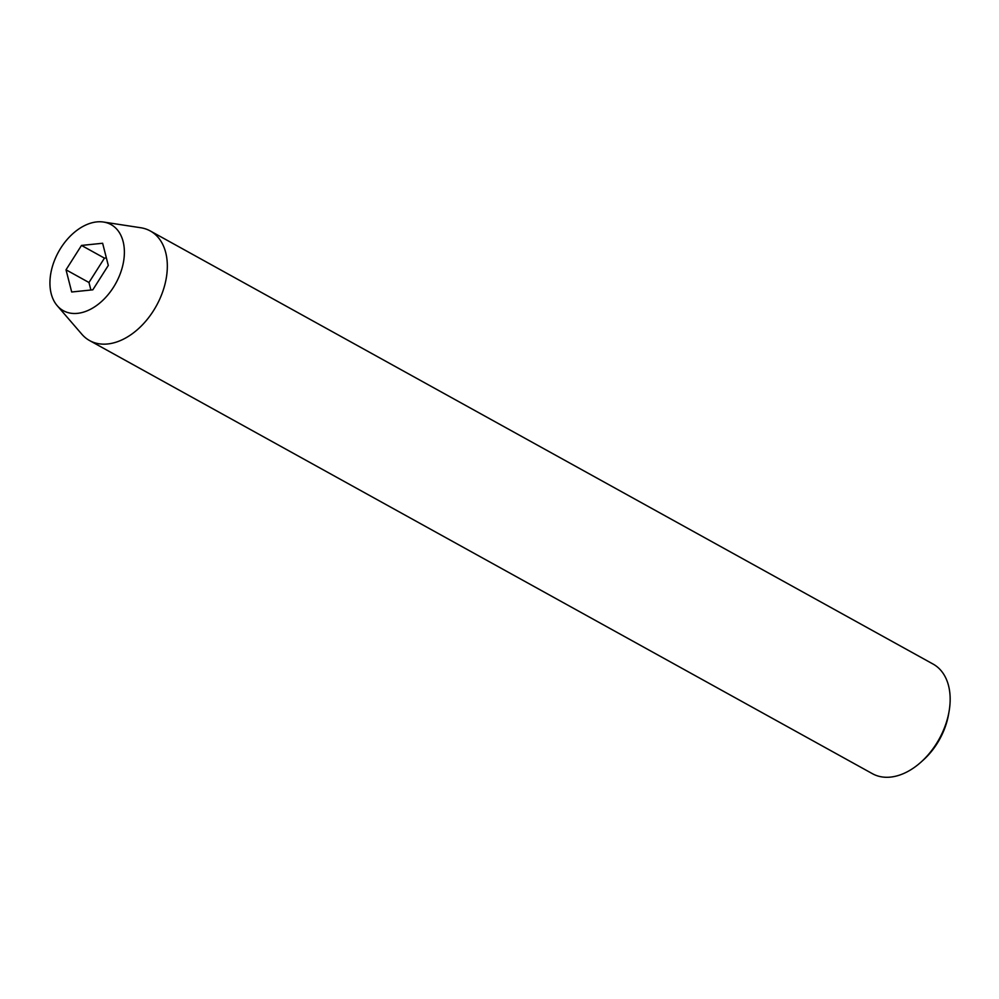 <?xml version="1.0" encoding="UTF-8"?>
<svg xmlns="http://www.w3.org/2000/svg" width="999" height="999" viewBox="0 0 999 999"><rect width="100%" height="100%" fill="white"/><g stroke="black" fill="none" stroke-linecap="round" stroke-linejoin="round"><path stroke-width="1.5" d="M949.05 711.55L948.526 714.56A56.381 37.425 119 0 1 923.401 759.952L921.14 761.987A62.637 41.583 -61 0 0 949.05 711.55A62.637 41.583 -61 0 0 933.116 664.085L150.275 230.956A62.637 41.583 119 0 1 162 293.669A62.637 41.583 119 0 1 107.68 343.968A62.637 41.583 119 0 1 89.623 340.584A62.637 41.583 119 0 1 81.831 334.215L57.218 305.694A49.213 32.667 119 0 1 56.406 256.019A49.213 32.667 119 0 1 96.791 221.903A49.213 32.667 119 0 1 103.496 222.04A49.213 32.667 119 0 1 122.015 268.344A49.213 32.667 119 0 1 77.522 313.349A49.213 32.667 119 0 1 57.218 305.694M89.623 340.584L872.464 773.713A62.637 41.583 -61 0 0 890.521 777.097A62.637 41.583 -61 0 0 921.14 761.987M103.496 222.04L140.747 227.747A62.637 41.583 119 0 1 150.275 230.956M92.82 289.822L108.292 265.447L102.635 243.257L81.493 245.429L66.021 269.805L71.691 291.995L92.82 289.822M106.369 257.942L104.445 258.129L88.973 282.505L90.897 290.022M88.973 282.505L66.021 269.805M104.445 258.129L81.493 245.429"/></g></svg>

